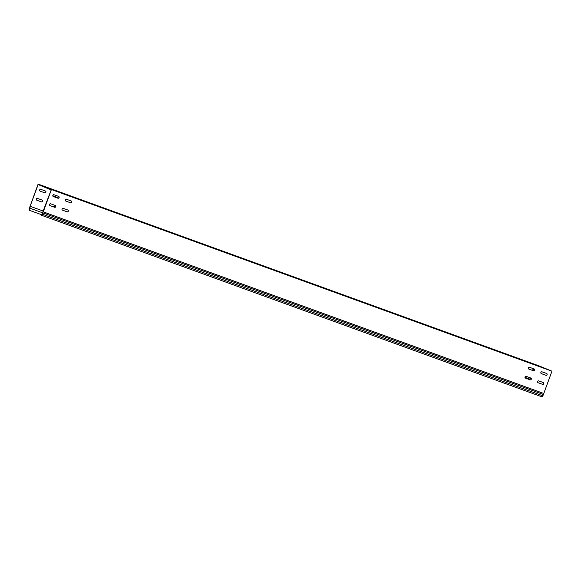 <?xml version="1.0" encoding="UTF-8"?>
<svg xmlns="http://www.w3.org/2000/svg" width="581" height="581" viewBox="0 0 581 581"><rect width="100%" height="100%" fill="white"/><g stroke="black" fill="none" stroke-linecap="round" stroke-linejoin="round"><path stroke-width="0.87" d="M48.332 187.852L42.05 185.571L48.332 187.852M535.479 365.159L529.189 362.871L535.479 365.159M547.992 369.698L541.703 367.41L547.992 369.698M523.83 360.394L517.548 358.107L523.83 360.394M72.494 197.155L66.205 194.875L72.494 197.155M59.981 192.616L53.692 190.336L59.981 192.616M60.845 192.398L54.563 190.11L60.845 192.398M536.343 364.933L530.061 362.646L536.343 364.933M537.541 381.492A0.966 0.93 112.2 0 0 538.086 382.712L542.589 384.346A0.966 0.93 112.2 0 0 543.794 383.78A0.966 0.93 112.2 0 0 543.286 382.552L538.754 380.904A0.966 0.93 112.2 0 0 537.541 381.492M55.246 205.456L50.736 203.822A0.966 0.93 112.2 0 0 49.53 204.41A0.966 0.93 112.2 0 0 50.075 205.638L54.578 207.272A0.966 0.93 112.2 0 0 55.783 206.698A0.966 0.93 112.2 0 0 55.246 205.456A0.966 0.93 -67.8 0 1 55.674 206.683A0.966 0.93 -67.8 0 1 54.483 207.228L50.075 205.638M62.044 208.949A0.966 0.93 112.2 0 0 62.588 210.177L67.091 211.811A0.966 0.93 112.2 0 0 68.297 211.237A0.966 0.93 112.2 0 0 67.759 209.995L63.249 208.361A0.966 0.93 112.2 0 0 62.044 208.949M525.028 376.953A0.966 0.93 112.2 0 0 525.573 378.173L530.075 379.807A0.966 0.93 112.2 0 0 531.281 379.24A0.966 0.93 112.2 0 0 530.743 377.999L526.241 376.365A0.966 0.93 112.2 0 0 525.028 376.953M36.32 199.007A0.966 0.93 112.2 0 0 36.864 200.234L41.374 201.868A0.966 0.93 112.2 0 0 42.573 201.295A0.966 0.93 112.2 0 0 42.035 200.053L37.533 198.419A0.966 0.93 112.2 0 0 36.32 199.007M71.071 200.932L66.568 199.298A0.966 0.93 112.2 0 0 65.362 199.886A0.966 0.93 112.2 0 0 65.907 201.113L70.41 202.747A0.966 0.93 112.2 0 0 71.608 202.173A0.966 0.93 112.2 0 0 71.071 200.932A0.966 0.93 -67.8 0 1 71.499 202.159A0.966 0.93 -67.8 0 1 70.308 202.704L65.82 201.077M52.849 195.347A0.966 0.93 112.2 0 0 53.394 196.574L57.897 198.208A0.966 0.93 112.2 0 0 59.095 197.634A0.966 0.93 112.2 0 0 58.558 196.393L54.055 194.758A0.966 0.93 112.2 0 0 52.849 195.347M39.639 189.943A0.966 0.93 112.2 0 0 40.183 191.171L44.686 192.805A0.966 0.93 112.2 0 0 45.892 192.231A0.966 0.93 112.2 0 0 45.354 190.989L40.844 189.355A0.966 0.93 112.2 0 0 39.639 189.943M540.86 372.428A0.966 0.93 112.2 0 0 541.405 373.648L545.908 375.282A0.966 0.93 112.2 0 0 547.106 374.716A0.966 0.93 112.2 0 0 546.568 373.474L542.066 371.84A0.966 0.93 112.2 0 0 540.86 372.428M534.055 368.935L529.552 367.301A0.966 0.93 112.2 0 0 528.347 367.889A0.966 0.93 112.2 0 0 528.892 369.109L533.394 370.743A0.966 0.93 112.2 0 0 534.6 370.177A0.966 0.93 112.2 0 0 534.055 368.935A0.966 0.93 -67.8 0 1 534.484 370.155A0.966 0.93 -67.8 0 1 533.293 370.707L528.892 369.109M30.118 206.371L29.123 208.797L29.275 210.249L30.016 208.238L30.118 206.284L38.143 184.562L51.186 189.9L41.549 215.275L542.073 396.888L542.886 395.828L543.787 393.482L43.263 211.862L42.566 212.769L543.09 394.39M29.943 206.64L38.121 184.112L51.426 189.551L43.263 211.862M38.121 184.112L538.645 365.725L551.95 371.172L543.787 393.482M524.97 377.345L529.385 378.95A0.966 0.93 112.2 0 0 530.649 377.962M55.05 205.391A0.966 0.93 112.2 0 1 53.786 206.364L53.888 206.408A0.966 0.93 112.2 0 0 55.151 205.427M52.791 195.746L57.199 197.344A0.966 0.93 112.2 0 0 58.47 196.363M533.866 368.862A0.966 0.93 112.2 0 1 532.603 369.843L532.704 369.886A0.966 0.93 112.2 0 0 533.968 368.899M30.118 206.284L43.422 211.106M543.235 382.53A0.966 0.93 -67.8 0 1 543.685 383.765A0.966 0.93 -67.8 0 1 542.494 384.31L538.086 382.712M67.737 209.988A0.966 0.93 -67.8 0 1 68.188 211.223A0.966 0.93 -67.8 0 1 66.997 211.767L62.508 210.14M530.722 377.991A0.966 0.93 -67.8 0 1 531.172 379.219A0.966 0.93 -67.8 0 1 529.981 379.771L525.493 378.137M58.543 196.385A0.966 0.93 -67.8 0 1 58.986 197.62A0.966 0.93 -67.8 0 1 57.795 198.165L53.314 196.538M546.554 373.467A0.966 0.93 -67.8 0 1 546.997 374.701A0.966 0.93 -67.8 0 1 545.806 375.246L541.325 373.619M51.426 189.551L551.95 371.172M541.623 367.134L539.517 366.342L541.623 367.134M50.358 188.876L48.252 188.077L50.358 188.876M524.97 377.338L529.284 378.906A0.966 0.93 112.2 0 0 530.555 377.926M36.864 200.234L41.273 201.825A0.966 0.93 112.2 0 0 42.464 201.28A0.966 0.93 112.2 0 0 42.021 200.046M52.791 195.739L57.105 197.308A0.966 0.93 112.2 0 0 58.369 196.327M40.104 191.134L44.592 192.761A0.966 0.93 112.2 0 0 45.783 192.217A0.966 0.93 112.2 0 0 45.333 190.982M30.016 208.238L42.391 212.726M29.275 210.249L41.498 214.687M542.886 395.828L42.362 214.207L42.566 212.769M42.362 214.207L41.549 215.275"/></g></svg>
